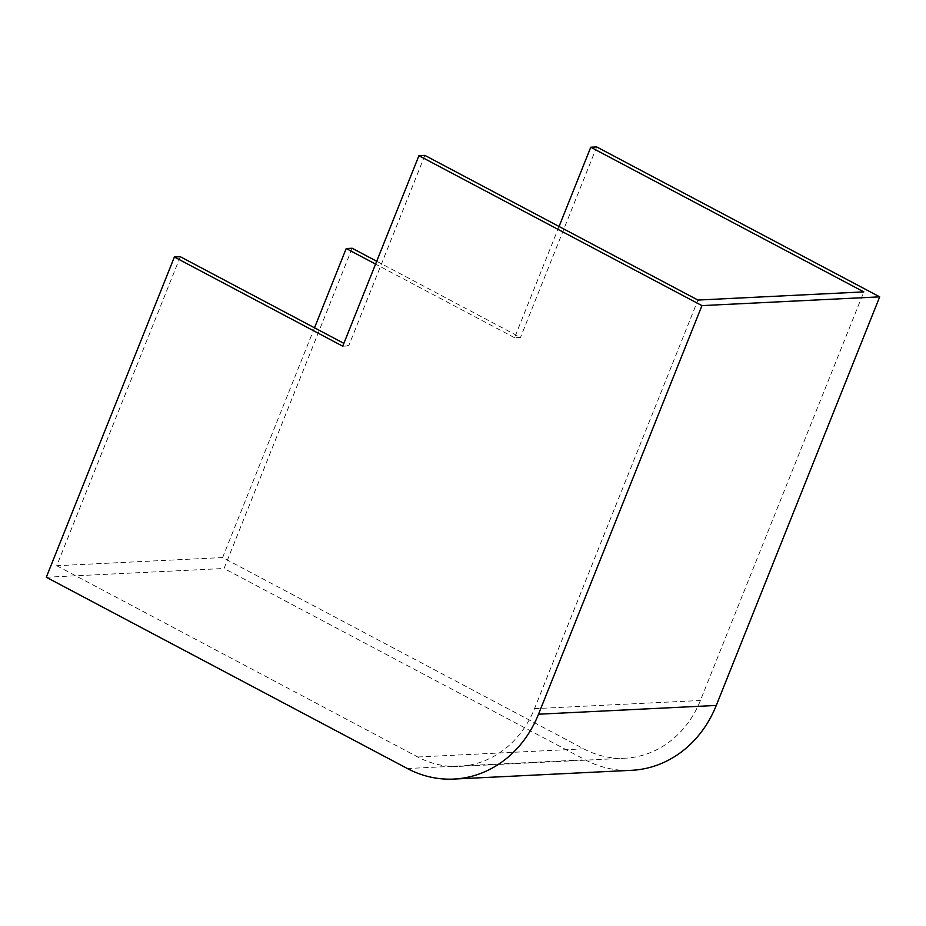 <?xml version="1.0" encoding="UTF-8"?>
<svg xmlns="http://www.w3.org/2000/svg" width="926" height="926" viewBox="0 0 926 926"><rect width="100%" height="100%" fill="white"/><g stroke="black" fill="none" stroke-linecap="round" stroke-linejoin="round"><path stroke-width="0.69" stroke-dasharray="4.63 3.47" d="M314.504 327.804L222.622 557.545L583.704 748.833A100.413 88.155 -92.8 0 0 625.015 758.209A100.413 88.155 -92.8 0 0 700.403 700.484L863.831 291.887M352.146 248.249L224.057 568.483L585.139 759.771A112.822 99.047 -92.8 0 0 631.555 770.316M46.3 577.245L224.057 568.483M180.315 256.722L56.729 565.717L222.622 557.545M559.061 226.488L514.567 337.724L520.505 337.434L376.708 261.259M596.703 146.933L520.505 337.434M514.567 337.724L375.574 264.095M424.872 155.394L348.674 345.907L343.87 343.361M342.736 346.197L348.674 345.907M56.729 565.717L417.811 757.005A100.413 88.155 -92.8 0 0 459.122 766.381A100.413 88.155 -92.8 0 0 534.51 708.656L697.938 300.059M407.382 768.534L585.139 759.771M417.811 757.005L583.704 748.833M534.51 708.656L700.403 700.484M459.122 766.381L625.015 758.209"/><path stroke-width="1.39" d="M375.574 264.095L346.208 248.538L314.504 327.804M346.208 248.538L352.146 248.249L376.708 261.259M418.934 155.684L342.736 346.197L174.389 257.011L46.3 577.245L407.382 768.534A112.822 99.047 -92.8 0 0 453.798 779.067A112.822 99.047 -92.8 0 0 538.515 714.212L701.943 305.615L418.934 155.684L424.872 155.394L697.938 300.059L863.831 291.887L590.765 147.222L596.703 146.933L879.7 296.852L701.943 305.615M174.389 257.011L180.315 256.722L343.87 343.361M590.765 147.222L559.061 226.488M453.798 779.067L631.555 770.316A112.822 99.047 -92.8 0 0 716.273 705.45L879.7 296.852M538.515 714.212L716.273 705.45"/></g></svg>
